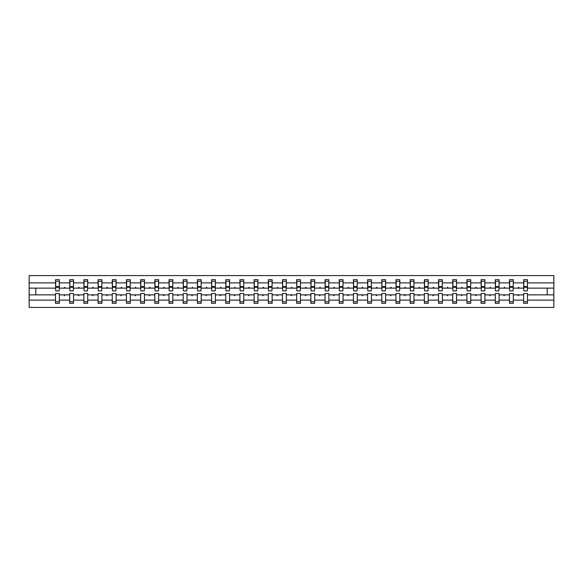 <?xml version="1.0" encoding="UTF-8"?>
<svg xmlns="http://www.w3.org/2000/svg" width="583" height="583" viewBox="0 0 583 583"><rect width="100%" height="100%" fill="white"/><g stroke="black" fill="none" stroke-linecap="round" stroke-linejoin="round"><path stroke-width="0.87" d="M523.658 300.114L513.295 300.114L513.295 293.504L509.476 293.504L509.476 300.114L499.106 300.114L499.106 293.504L495.288 293.504L495.288 300.114L484.918 300.114L484.918 293.504L481.099 293.504L481.099 300.114L470.736 300.114L470.736 293.504L466.917 293.504L466.917 300.114L456.547 300.114L456.547 293.504L452.729 293.504L452.729 300.114L442.366 300.114L442.366 293.504L438.54 293.504L438.54 300.114L428.177 300.114L428.177 293.504L424.358 293.504L424.358 300.114L413.988 300.114L413.988 293.504L410.17 293.504L410.17 300.114L399.807 300.114L399.807 293.504L395.988 293.504L395.988 300.114L385.618 300.114L385.618 293.504L381.799 293.504L381.799 300.114L371.429 300.114L371.429 293.504L367.611 293.504L367.611 300.114L357.248 300.114L357.248 293.504L353.429 293.504L353.429 300.114L343.059 300.114L343.059 293.504L339.24 293.504L339.24 300.114L328.878 300.114L328.878 293.504L325.059 293.504L325.059 300.114L314.689 300.114L314.689 293.504L310.87 293.504L310.87 300.114L300.5 300.114L300.5 293.504L296.681 293.504L296.681 300.114L286.319 300.114L286.319 293.504L282.5 293.504L282.5 300.114L272.13 300.114L272.13 293.504L268.311 293.504L268.311 300.114L257.941 300.114L257.941 293.504L254.122 293.504L254.122 300.114L243.76 300.114L243.76 293.504L239.941 293.504L239.941 300.114L229.571 300.114L229.571 293.504L225.752 293.504L225.752 300.114L215.389 300.114L215.389 293.504L211.571 293.504L211.571 300.114L201.201 300.114L201.201 293.504L197.382 293.504L197.382 300.114L187.012 300.114L187.012 293.504L183.193 293.504L183.193 300.114L172.83 300.114L172.83 293.504L169.012 293.504L169.012 300.114L158.642 300.114L158.642 293.504L154.823 293.504L154.823 300.114L144.46 300.114L144.46 293.504L140.634 293.504L140.634 300.114L130.271 300.114L130.271 293.504L126.453 293.504L126.453 300.114L116.083 300.114L116.083 293.504L112.264 293.504L112.264 300.114L101.901 300.114L101.901 293.504L98.082 293.504L98.082 300.114L87.712 300.114L87.712 293.504L83.894 293.504L83.894 300.114L73.524 300.114L73.524 293.504L69.705 293.504L69.705 294.867L59.342 294.867L59.342 293.504L55.523 293.504L55.523 300.114L29.15 300.114L29.15 307.416L553.85 307.416L553.85 300.114L527.477 300.114L527.477 303.32L523.658 303.32L523.658 294.867L517.915 294.867L518.251 295.77L519.038 294.867M527.477 300.114L527.477 293.504L523.658 293.504L523.658 294.867M553.85 300.114L553.85 288.133L527.477 288.133L527.477 279.68L523.658 279.68L523.658 282.886L513.295 282.886L513.113 289.496M523.84 289.496L523.658 282.886M509.476 300.114L509.476 303.32L513.295 303.32L513.295 300.114M513.295 282.886L513.295 279.68L509.476 279.68L509.476 282.886L499.106 282.886L498.924 289.496M509.659 289.496L509.476 282.886M495.288 300.114L495.288 303.32L499.106 303.32L499.106 300.114M499.106 282.886L499.106 279.68L495.288 279.68L495.288 282.886L484.918 282.886L484.735 289.496M495.47 289.496L495.288 282.886M481.099 300.114L481.099 303.32L484.918 303.32L484.918 300.114M484.918 282.886L484.918 279.68L481.099 279.68L481.099 282.886L470.736 282.886L470.554 289.496M481.281 289.496L481.099 282.886M466.917 300.114L466.917 303.32L470.736 303.32L470.736 300.114M470.736 282.886L470.736 279.68L466.917 279.68L466.917 282.886L456.547 282.886L456.365 289.496M467.1 289.496L466.917 282.886M452.729 300.114L452.729 303.32L456.547 303.32L456.547 300.114M456.547 282.886L456.547 279.68L452.729 279.68L452.729 282.886L442.366 282.886L442.184 289.496M452.911 289.496L452.729 282.886M438.54 300.114L438.54 303.32L442.366 303.32L442.366 300.114M442.366 282.886L442.366 279.68L438.54 279.68L438.54 282.886L428.177 282.886L427.995 289.496M438.722 289.496L438.54 282.886M424.358 300.114L424.358 303.32L428.177 303.32L428.177 300.114M428.177 282.886L428.177 279.68L424.358 279.68L424.358 282.886L413.988 282.886L413.806 289.496M424.541 289.496L424.358 282.886M410.17 300.114L410.17 303.32L413.988 303.32L413.988 300.114M413.988 282.886L413.988 279.68L410.17 279.68L410.17 282.886L399.807 282.886L399.625 289.496M410.352 289.496L410.17 282.886M395.988 300.114L395.988 303.32L399.807 303.32L399.807 300.114M399.807 282.886L399.807 279.68L395.988 279.68L395.988 282.886L385.618 282.886L385.436 289.496M396.17 289.496L395.988 282.886M381.799 300.114L381.799 303.32L385.618 303.32L385.618 300.114M385.618 282.886L385.618 279.68L381.799 279.68L381.799 282.886L371.429 282.886L371.254 289.496M381.982 289.496L381.799 282.886M367.611 300.114L367.611 303.32L371.429 303.32L371.429 300.114M371.429 282.886L371.429 279.68L367.611 279.68L367.611 282.886L357.248 282.886L357.066 289.496M367.793 289.496L367.611 282.886M353.429 300.114L353.429 303.32L357.248 303.32L357.248 300.114M357.248 282.886L357.248 279.68L353.429 279.68L353.429 282.886L343.059 282.886L342.877 289.496M353.611 289.496L353.429 282.886M339.24 300.114L339.24 303.32L343.059 303.32L343.059 300.114M343.059 282.886L343.059 279.68L339.24 279.68L339.24 282.886L328.878 282.886L328.695 289.496M339.423 289.496L339.24 282.886M325.059 300.114L325.059 303.32L328.878 303.32L328.878 300.114M328.878 282.886L328.878 279.68L325.059 279.68L325.059 282.886L314.689 282.886L314.507 289.496M325.234 289.496L325.059 282.886M310.87 300.114L310.87 303.32L314.689 303.32L314.689 300.114M314.689 282.886L314.689 279.68L310.87 279.68L310.87 282.886L300.5 282.886L300.318 289.496M311.052 289.496L310.87 282.886M296.681 300.114L296.681 303.32L300.5 303.32L300.5 300.114M300.5 282.886L300.5 279.68L296.681 279.68L296.681 282.886L286.319 282.886L286.136 289.496M296.864 289.496L296.681 282.886M282.5 300.114L282.5 303.32L286.319 303.32L286.319 300.114M286.319 282.886L286.319 279.68L282.5 279.68L282.5 282.886L272.13 282.886L271.948 289.496M282.682 289.496L282.5 282.886M268.311 300.114L268.311 303.32L272.13 303.32L272.13 300.114M272.13 282.886L272.13 279.68L268.311 279.68L268.311 282.886L257.941 282.886L257.766 289.496M268.493 289.496L268.311 282.886M254.122 300.114L254.122 303.32L257.941 303.32L257.941 300.114M257.941 282.886L257.941 279.68L254.122 279.68L254.122 282.886L243.76 282.886L243.577 289.496M254.305 289.496L254.122 282.886M239.941 300.114L239.941 303.32L243.76 303.32L243.76 300.114M243.76 282.886L243.76 279.68L239.941 279.68L239.941 282.886L229.571 282.886L229.389 289.496M240.123 289.496L239.941 282.886M225.752 300.114L225.752 303.32L229.571 303.32L229.571 300.114M229.571 282.886L229.571 279.68L225.752 279.68L225.752 282.886L215.389 282.886L215.207 289.496M225.934 289.496L225.752 282.886M211.571 300.114L211.571 303.32L215.389 303.32L215.389 300.114M215.389 282.886L215.389 279.68L211.571 279.68L211.571 282.886L201.201 282.886L201.018 289.496M211.746 289.496L211.571 282.886M197.382 300.114L197.382 303.32L201.201 303.32L201.201 300.114M201.201 282.886L201.201 279.68L197.382 279.68L197.382 282.886L187.012 282.886L186.83 289.496M197.564 289.496L197.382 282.886M183.193 300.114L183.193 303.32L187.012 303.32L187.012 300.114M187.012 282.886L187.012 279.68L183.193 279.68L183.193 282.886L172.83 282.886L172.648 289.496M183.375 289.496L183.193 282.886M169.012 300.114L169.012 303.32L172.83 303.32L172.83 300.114M172.83 282.886L172.83 279.68L169.012 279.68L169.012 282.886L158.642 282.886L158.459 289.496M169.194 289.496L169.012 282.886M154.823 300.114L154.823 303.32L158.642 303.32L158.642 300.114M158.642 282.886L158.642 279.68L154.823 279.68L154.823 282.886L144.46 282.886L144.278 289.496M155.005 289.496L154.823 282.886M140.634 300.114L140.634 303.32L144.46 303.32L144.46 300.114M144.46 282.886L144.46 279.68L140.634 279.68L140.634 282.886L130.271 282.886L130.089 289.496M140.816 289.496L140.634 282.886M126.453 300.114L126.453 303.32L130.271 303.32L130.271 300.114M130.271 282.886L130.271 279.68L126.453 279.68L126.453 282.886L116.083 282.886L115.9 289.496M126.635 289.496L126.453 282.886M112.264 300.114L112.264 303.32L116.083 303.32L116.083 300.114M116.083 282.886L116.083 279.68L112.264 279.68L112.264 282.886L101.901 282.886L101.719 289.496M112.446 289.496L112.264 282.886M98.082 300.114L98.082 303.32L101.901 303.32L101.901 300.114M101.901 282.886L101.901 279.68L98.082 279.68L98.082 282.886L87.712 282.886L87.53 289.496M98.265 289.496L98.082 282.886M83.894 300.114L83.894 303.32L87.712 303.32L87.712 300.114M87.712 282.886L87.712 279.68L83.894 279.68L83.894 282.886L73.524 282.886L73.341 289.496M84.076 289.496L83.894 282.886M73.524 300.114L73.524 303.32L69.705 303.32L69.705 294.867M73.524 282.886L73.524 279.68L69.705 279.68L69.705 282.886L59.342 282.886L59.342 279.68L55.523 279.68L55.523 282.886L29.15 282.886L29.15 275.584L553.85 275.584L553.85 282.886L527.477 282.886M69.887 289.496L69.705 282.886M55.523 300.114L55.523 303.32L59.342 303.32L59.342 294.867M55.706 289.496L55.523 282.886M527.477 288.133L527.294 289.496M69.705 300.114L59.342 300.114M517.915 294.867L513.295 294.867M523.658 288.133L519.038 288.133L518.702 287.23L517.915 288.133L513.295 288.133M517.915 288.133L519.038 288.133M503.734 294.867L504.062 295.77L504.849 294.867L499.106 294.867M509.476 294.867L504.849 294.867M509.476 288.133L504.849 288.133L504.521 287.23L503.734 288.133L499.106 288.133M503.734 288.133L504.849 288.133M489.545 294.867L489.873 295.77L490.66 294.867L484.918 294.867M495.288 294.867L490.66 294.867M495.288 288.133L490.66 288.133L490.332 287.23L489.545 288.133L484.918 288.133M489.545 288.133L490.66 288.133M475.356 294.867L475.692 295.77L476.479 294.867L470.736 294.867M481.099 294.867L476.479 294.867M481.099 288.133L476.479 288.133L476.143 287.23L475.356 288.133L470.736 288.133M475.356 288.133L476.479 288.133M461.175 294.867L461.503 295.77L462.29 294.867L456.547 294.867M466.917 294.867L462.29 294.867M466.917 288.133L462.29 288.133L461.962 287.23L461.175 288.133L456.547 288.133M461.175 288.133L462.29 288.133M446.986 294.867L447.321 295.77L448.101 294.867L442.366 294.867M452.729 294.867L448.101 294.867M452.729 288.133L448.101 288.133L447.773 287.23L446.986 288.133L442.366 288.133M446.986 288.133L448.101 288.133M432.805 294.867L433.133 295.77L433.92 294.867L428.177 294.867M438.54 294.867L433.92 294.867M438.54 288.133L433.92 288.133L433.584 287.23L432.805 288.133L428.177 288.133M432.805 288.133L433.92 288.133M418.616 294.867L418.944 295.77L419.731 294.867L413.988 294.867M424.358 294.867L419.731 294.867M424.358 288.133L419.731 288.133L419.403 287.23L418.616 288.133L413.988 288.133M418.616 288.133L419.731 288.133M404.427 294.867L404.762 295.77L405.549 294.867L399.807 294.867M410.17 294.867L405.549 294.867M410.17 288.133L405.549 288.133L405.214 287.23L404.427 288.133L399.807 288.133M404.427 288.133L405.549 288.133M390.246 294.867L390.574 295.77L391.361 294.867L385.618 294.867M395.988 294.867L391.361 294.867M395.988 288.133L391.361 288.133L391.033 287.23L390.246 288.133L385.618 288.133M390.246 288.133L391.361 288.133M376.057 294.867L376.392 295.77L377.172 294.867L371.429 294.867M381.799 294.867L377.172 294.867M381.799 288.133L377.172 288.133L376.844 287.23L376.057 288.133L371.429 288.133M376.057 288.133L377.172 288.133M361.868 294.867L362.203 295.77L362.99 294.867L357.248 294.867M367.611 294.867L362.99 294.867M367.611 288.133L362.99 288.133L362.655 287.23L361.868 288.133L357.248 288.133M361.868 288.133L362.99 288.133M347.687 294.867L348.015 295.77L348.802 294.867L343.059 294.867M353.429 294.867L348.802 294.867M353.429 288.133L348.802 288.133L348.474 287.23L347.687 288.133L343.059 288.133M347.687 288.133L348.802 288.133M333.498 294.867L333.833 295.77L334.613 294.867L328.878 294.867M339.24 294.867L334.613 294.867M339.24 288.133L334.613 288.133L334.285 287.23L333.498 288.133L328.878 288.133M333.498 288.133L334.613 288.133M319.316 294.867L319.644 295.77L320.431 294.867L314.689 294.867M325.059 294.867L320.431 294.867M325.059 288.133L320.431 288.133L320.096 287.23L319.316 288.133L314.689 288.133M319.316 288.133L320.431 288.133M305.128 294.867L305.456 295.77L306.243 294.867L300.5 294.867M310.87 294.867L306.243 294.867M310.87 288.133L306.243 288.133L305.915 287.23L305.128 288.133L300.5 288.133M305.128 288.133L306.243 288.133M290.939 294.867L291.274 295.77L292.061 294.867L286.319 294.867M296.681 294.867L292.061 294.867M296.681 288.133L292.061 288.133L291.726 287.23L290.939 288.133L286.319 288.133M290.939 288.133L292.061 288.133M276.757 294.867L277.085 295.77L277.872 294.867L272.13 294.867M282.5 294.867L277.872 294.867M282.5 288.133L277.872 288.133L277.544 287.23L276.757 288.133L272.13 288.133M276.757 288.133L277.872 288.133M262.569 294.867L262.904 295.77L263.684 294.867L257.941 294.867M268.311 294.867L263.684 294.867M268.311 288.133L263.684 288.133L263.356 287.23L262.569 288.133L257.941 288.133M262.569 288.133L263.684 288.133M248.387 294.867L248.715 295.77L249.502 294.867L243.76 294.867M254.122 294.867L249.502 294.867M254.122 288.133L249.502 288.133L249.167 287.23L248.387 288.133L243.76 288.133M248.387 288.133L249.502 288.133M234.198 294.867L234.526 295.77L235.313 294.867L229.571 294.867M239.941 294.867L235.313 294.867M239.941 288.133L235.313 288.133L234.985 287.23L234.198 288.133L229.571 288.133M234.198 288.133L235.313 288.133M220.01 294.867L220.345 295.77L221.132 294.867L215.389 294.867M225.752 294.867L221.132 294.867M225.752 288.133L221.132 288.133L220.797 287.23L220.01 288.133L215.389 288.133M220.01 288.133L221.132 288.133M205.828 294.867L206.156 295.77L206.943 294.867L201.201 294.867M211.571 294.867L206.943 294.867M211.571 288.133L206.943 288.133L206.608 287.23L205.828 288.133L201.201 288.133M205.828 288.133L206.943 288.133M191.639 294.867L191.967 295.77L192.754 294.867L187.012 294.867M197.382 294.867L192.754 294.867M197.382 288.133L192.754 288.133L192.426 287.23L191.639 288.133L187.012 288.133M191.639 288.133L192.754 288.133M177.451 294.867L177.786 295.77L178.573 294.867L172.83 294.867M183.193 294.867L178.573 294.867M183.193 288.133L178.573 288.133L178.238 287.23L177.451 288.133L172.83 288.133M177.451 288.133L178.573 288.133M163.269 294.867L163.597 295.77L164.384 294.867L158.642 294.867M169.012 294.867L164.384 294.867M169.012 288.133L164.384 288.133L164.056 287.23L163.269 288.133L158.642 288.133M163.269 288.133L164.384 288.133M149.08 294.867L149.416 295.77L150.195 294.867L144.46 294.867M154.823 294.867L150.195 294.867M154.823 288.133L150.195 288.133L149.867 287.23L149.08 288.133L144.46 288.133M149.08 288.133L150.195 288.133M134.899 294.867L135.227 295.77L136.014 294.867L130.271 294.867M140.634 294.867L136.014 294.867M140.634 288.133L136.014 288.133L135.679 287.23L134.899 288.133L130.271 288.133M134.899 288.133L136.014 288.133M120.71 294.867L121.038 295.77L121.825 294.867L116.083 294.867M126.453 294.867L121.825 294.867M126.453 288.133L121.825 288.133L121.497 287.23L120.71 288.133L116.083 288.133M120.71 288.133L121.825 288.133M106.521 294.867L106.857 295.77L107.644 294.867L101.901 294.867M112.264 294.867L107.644 294.867M112.264 288.133L107.644 288.133L107.308 287.23L106.521 288.133L101.901 288.133M106.521 288.133L107.644 288.133M92.34 294.867L92.668 295.77L93.455 294.867L87.712 294.867M98.082 294.867L93.455 294.867M98.082 288.133L93.455 288.133L93.127 287.23L92.34 288.133L87.712 288.133M92.34 288.133L93.455 288.133M78.151 294.867L78.479 295.77L79.266 294.867L73.524 294.867M83.894 294.867L79.266 294.867M83.894 288.133L79.266 288.133L78.938 287.23L78.151 288.133L73.524 288.133M78.151 288.133L79.266 288.133M63.962 294.867L64.298 295.77L65.085 294.867M69.705 288.133L65.085 288.133L64.749 287.23L63.962 288.133L59.342 288.133L59.342 282.886M63.962 288.133L65.085 288.133M59.342 288.133L59.16 289.496M55.523 294.867L29.15 294.867L29.15 282.886M29.15 300.114L29.15 294.867M55.523 288.133L29.15 288.133M553.85 288.133L553.85 282.886M35.789 294.867L35.789 288.133M547.211 288.133L547.211 294.867L527.477 294.867M553.85 294.867L547.211 294.867M55.706 287.273L55.706 281.268L59.342 281.268L59.16 290.91L55.706 290.91L55.706 287.273L59.16 287.273M55.523 301.732L59.342 301.732M69.887 287.273L69.887 281.268L73.524 281.268L73.341 290.91L69.887 290.91L69.887 287.273L73.341 287.273M69.705 301.732L73.524 301.732M84.076 287.273L84.076 281.268L87.712 281.268L87.53 290.91L84.076 290.91L84.076 287.273L87.53 287.273M83.894 301.732L87.712 301.732M98.265 287.273L98.265 281.268L101.901 281.268L101.719 290.91L98.265 290.91L98.265 287.273L101.719 287.273M98.082 301.732L101.901 301.732M112.446 287.273L112.446 281.268L116.083 281.268L115.9 290.91L112.446 290.91L112.446 287.273L115.9 287.273M112.264 301.732L116.083 301.732M126.635 287.273L126.635 281.268L130.271 281.268L130.089 290.91L126.635 290.91L126.635 287.273L130.089 287.273M126.453 301.732L130.271 301.732M140.816 287.273L140.816 281.268L144.46 281.268L144.278 290.91L140.816 290.91L140.816 287.273L144.278 287.273M140.634 301.732L144.46 301.732M155.005 287.273L155.005 281.268L158.642 281.268L158.459 290.91L155.005 290.91L155.005 287.273L158.459 287.273M154.823 301.732L158.642 301.732M169.194 287.273L169.194 281.268L172.83 281.268L172.648 290.91L169.194 290.91L169.194 287.273L172.648 287.273M169.012 301.732L172.83 301.732M183.375 287.273L183.375 281.268L187.012 281.268L186.83 290.91L183.375 290.91L183.375 287.273L186.83 287.273M183.193 301.732L187.012 301.732M197.564 287.273L197.564 281.268L201.201 281.268L201.018 290.91L197.564 290.91L197.564 287.273L201.018 287.273M197.382 301.732L201.201 301.732M211.746 287.273L211.746 281.268L215.389 281.268L215.207 290.91L211.746 290.91L211.746 287.273L215.207 287.273M211.571 301.732L215.389 301.732M225.934 287.273L225.934 281.268L229.571 281.268L229.389 290.91L225.934 290.91L225.934 287.273L229.389 287.273M225.752 301.732L229.571 301.732M240.123 287.273L240.123 281.268L243.76 281.268L243.577 290.91L240.123 290.91L240.123 287.273L243.577 287.273M239.941 301.732L243.76 301.732M254.305 287.273L254.305 281.268L257.941 281.268L257.766 290.91L254.305 290.91L254.305 287.273L257.766 287.273M254.122 301.732L257.941 301.732M268.493 287.273L268.493 281.268L272.13 281.268L271.948 290.91L268.493 290.91L268.493 287.273L271.948 287.273M268.311 301.732L272.13 301.732M282.682 287.273L282.682 281.268L286.319 281.268L286.136 290.91L282.682 290.91L282.682 287.273L286.136 287.273M282.5 301.732L286.319 301.732M296.864 287.273L296.864 281.268L300.5 281.268L300.318 290.91L296.864 290.91L296.864 287.273L300.318 287.273M296.681 301.732L300.5 301.732M311.052 287.273L311.052 281.268L314.689 281.268L314.507 290.91L311.052 290.91L311.052 287.273L314.507 287.273M310.87 301.732L314.689 301.732M325.234 287.273L325.234 281.268L328.878 281.268L328.695 290.91L325.234 290.91L325.234 287.273L328.695 287.273M325.059 301.732L328.878 301.732M339.423 287.273L339.423 281.268L343.059 281.268L342.877 290.91L339.423 290.91L339.423 287.273L342.877 287.273M339.24 301.732L343.059 301.732M353.611 287.273L353.611 281.268L357.248 281.268L357.066 290.91L353.611 290.91L353.611 287.273L357.066 287.273M353.429 301.732L357.248 301.732M367.793 287.273L367.793 281.268L371.429 281.268L371.254 290.91L367.793 290.91L367.793 287.273L371.254 287.273M367.611 301.732L371.429 301.732M381.982 287.273L381.982 281.268L385.618 281.268L385.436 290.91L381.982 290.91L381.982 287.273L385.436 287.273M381.799 301.732L385.618 301.732M396.17 287.273L396.17 281.268L399.807 281.268L399.625 290.91L396.17 290.91L396.17 287.273L399.625 287.273M395.988 301.732L399.807 301.732M410.352 287.273L410.352 281.268L413.988 281.268L413.806 290.91L410.352 290.91L410.352 287.273L413.806 287.273M410.17 301.732L413.988 301.732M424.541 287.273L424.541 281.268L428.177 281.268L427.995 290.91L424.541 290.91L424.541 287.273L427.995 287.273M424.358 301.732L428.177 301.732M438.722 287.273L438.722 281.268L442.366 281.268L442.184 290.91L438.722 290.91L438.722 287.273L442.184 287.273M438.54 301.732L442.366 301.732M452.911 287.273L452.911 281.268L456.547 281.268L456.365 290.91L452.911 290.91L452.911 287.273L456.365 287.273M452.729 301.732L456.547 301.732M467.1 287.273L467.1 281.268L470.736 281.268L470.554 290.91L467.1 290.91L467.1 287.273L470.554 287.273M466.917 301.732L470.736 301.732M481.281 287.273L481.281 281.268L484.918 281.268L484.735 290.91L481.281 290.91L481.281 287.273L484.735 287.273M481.099 301.732L484.918 301.732M495.47 287.273L495.47 281.268L499.106 281.268L498.924 290.91L495.47 290.91L495.47 287.273L498.924 287.273M495.288 301.732L499.106 301.732M509.659 287.273L509.659 281.268L513.295 281.268L513.113 290.91L509.659 290.91L509.659 287.273L513.113 287.273M509.476 301.732L513.295 301.732M523.84 287.273L523.84 281.268L527.477 281.268L527.294 290.91L523.84 290.91L523.84 287.273L527.294 287.273M523.658 301.732L527.477 301.732M55.706 286.727L59.16 286.727M69.887 286.727L73.341 286.727M84.076 286.727L87.53 286.727M98.265 286.727L101.719 286.727M112.446 286.727L115.9 286.727M126.635 286.727L130.089 286.727M140.816 286.727L144.278 286.727M155.005 286.727L158.459 286.727M169.194 286.727L172.648 286.727M183.375 286.727L186.83 286.727M197.564 286.727L201.018 286.727M211.746 286.727L215.207 286.727M225.934 286.727L229.389 286.727M240.123 286.727L243.577 286.727M254.305 286.727L257.766 286.727M268.493 286.727L271.948 286.727M282.682 286.727L286.136 286.727M296.864 286.727L300.318 286.727M311.052 286.727L314.507 286.727M325.234 286.727L328.695 286.727M339.423 286.727L342.877 286.727M353.611 286.727L357.066 286.727M367.793 286.727L371.254 286.727M381.982 286.727L385.436 286.727M396.17 286.727L399.625 286.727M410.352 286.727L413.806 286.727M424.541 286.727L427.995 286.727M438.722 286.727L442.184 286.727M452.911 286.727L456.365 286.727M467.1 286.727L470.554 286.727M481.281 286.727L484.735 286.727M495.47 286.727L498.924 286.727M509.659 286.727L513.113 286.727M523.84 286.727L527.294 286.727M55.706 286.588L59.16 286.588M69.887 286.588L73.341 286.588M84.076 286.588L87.53 286.588M98.265 286.588L101.719 286.588M112.446 286.588L115.9 286.588M126.635 286.588L130.089 286.588M140.816 286.588L144.278 286.588M155.005 286.588L158.459 286.588M169.194 286.588L172.648 286.588M183.375 286.588L186.83 286.588M197.564 286.588L201.018 286.588M211.746 286.588L215.207 286.588M225.934 286.588L229.389 286.588M240.123 286.588L243.577 286.588M254.305 286.588L257.766 286.588M268.493 286.588L271.948 286.588M282.682 286.588L286.136 286.588M296.864 286.588L300.318 286.588M311.052 286.588L314.507 286.588M325.234 286.588L328.695 286.588M339.423 286.588L342.877 286.588M353.611 286.588L357.066 286.588M367.793 286.588L371.254 286.588M381.982 286.588L385.436 286.588M396.17 286.588L399.625 286.588M410.352 286.588L413.806 286.588M424.541 286.588L427.995 286.588M438.722 286.588L442.184 286.588M452.911 286.588L456.365 286.588M467.1 286.588L470.554 286.588M481.281 286.588L484.735 286.588M495.47 286.588L498.924 286.588M509.659 286.588L513.113 286.588M523.84 286.588L527.294 286.588"/></g></svg>
